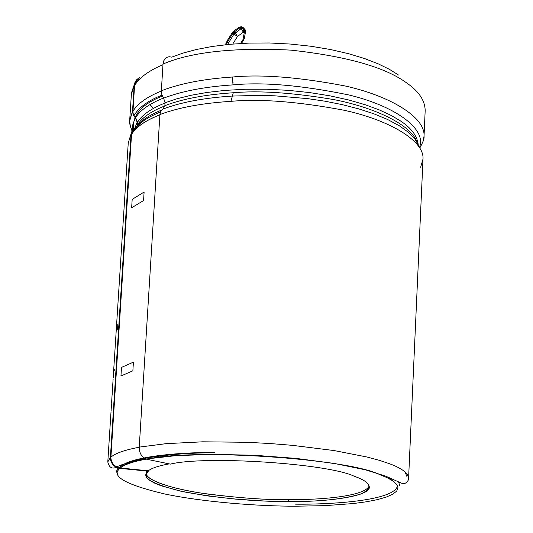 <?xml version="1.0" encoding="UTF-8"?>
<svg xmlns="http://www.w3.org/2000/svg" width="533" height="533" viewBox="0 0 533 533"><rect width="100%" height="100%" fill="white"/><g stroke="black" fill="none" stroke-linecap="round" stroke-linejoin="round"><path stroke-width="0.8" d="M244.647 29.122L242.582 27.303M226.605 44.052L227.984 41.108L226.605 44.052M239.124 28.289L238.971 27.263L242.668 27.35L243.614 27.883L244.474 29.009L243.534 28.482L243.328 32.127L243.534 28.482L241.003 28.735L243.328 32.127L241.003 28.735L235.173 33.066L237.505 36.457L235.173 33.066L233.987 34.072L227.897 43.926L233.987 34.072L237.505 36.457L243.328 32.127L244.267 32.653L243.021 39.509L243.474 39.742L241.469 42.907L243.474 39.742L243.021 39.509L240.856 42.946L243.021 39.509L244.267 32.653L243.328 32.127L237.505 36.457L233.081 43.473L237.505 36.457L233.987 34.072L233.121 32.946L227.984 41.108L233.121 32.946L233.987 34.072L241.003 28.735L240.136 27.603L234.307 31.933L235.173 33.066L234.307 31.933L233.121 32.946L232.521 32.266L233.121 32.946L234.307 31.933L233.148 31.6L234.307 31.933L240.136 27.603L241.003 28.735L243.534 28.482L242.668 27.35L238.971 27.27L233.387 31.42M169.934 56.731C165.836 56.818 163.531 59.263 163.011 64.053L161.346 90.797C179.868 83.554 203.539 78.964 232.355 77.025C261.643 74.194 299.266 77.185 345.224 85.993C389.323 95.767 425.567 116.907 424.028 136.235L423.122 141.258L424.028 136.235C425.567 116.907 389.323 95.767 345.224 85.993C299.273 77.185 261.643 74.194 232.355 77.025L233.028 84.88C263.182 81.942 301.811 85.307 348.915 94.974C393.94 105.707 426.766 128.366 419.618 147.148C426.766 128.366 393.94 105.707 348.915 94.974C301.811 85.307 263.182 81.942 233.028 84.88C204.885 86.739 181.753 91.163 163.631 98.159L165.057 102.762L164.877 105.667L162.951 109.085C181.08 102.203 204.226 97.859 232.388 96.053L230.949 101.343C260.284 98.652 297.967 101.61 344.005 110.231C388.191 119.785 424.515 140.339 423.002 159.074L420.65 167.235M132.99 131.644L132.81 130.738L132.99 131.644M132.071 131.098C129.899 125.442 129.113 121.837 129.699 120.298L132.524 111.284L133.157 114.908L135.375 117.98L137.161 122.17L136.981 124.995L137.161 122.17L134.636 128.633L137.161 122.17L135.375 117.98L134.922 118.786L132.81 124.722L132.724 130.192L132.983 123.843L135.375 117.98L133.157 114.908L132.524 111.284L129.672 121.024L130.352 126.254L132.191 130.898M132.411 131.311L132.677 131.784M134.276 129.332L133.63 130.598L134.276 129.332M418.731 145.636L414.874 138.946L408.331 132.217L399.144 125.655L387.511 119.445L373.786 113.769L358.416 108.779L341.933 104.568L324.864 101.19L307.701 98.632L274.735 95.813L259.518 95.387L232.388 96.053L233.281 92.755C205.551 94.548 182.746 98.852 164.877 105.667C182.746 98.852 205.551 94.548 233.281 92.755C259.371 90.403 292.917 92.689 333.911 99.604C373.466 107.28 410.57 124.182 416.886 141.885C410.57 124.182 373.466 107.28 333.911 99.604C292.917 92.689 259.371 90.403 233.281 92.755L232.388 96.053L259.518 95.387L274.735 95.813L307.701 98.632L324.864 101.19L341.933 104.568L358.416 108.779L373.786 113.769L387.511 119.445L399.144 125.655L408.331 132.217L414.874 138.946L418.731 145.636M128.233 143.111L131.644 131.911L132.744 130.172L134.702 128.6L132.744 130.172L131.644 131.911L128.233 143.111L113.196 377.784M408.564 478.94L423.002 159.074C424.515 140.339 388.191 119.785 344.005 110.231C297.967 101.61 260.284 98.652 230.949 101.343L232.388 96.053C204.226 97.859 181.08 102.203 162.951 109.085L164.877 105.667L165.057 102.762L176.723 98.838L190.714 95.34L206.991 92.456L225.352 90.37L245.407 89.258L266.6 89.224L288.253 90.337L309.606 92.575L329.947 95.833L348.649 99.957L365.238 104.741L379.449 109.971L391.182 115.428L400.483 120.938C411.476 128.147 417.399 136.155 418.238 144.969C417.399 136.155 411.476 128.147 400.483 120.938L391.182 115.428L379.449 109.971L365.238 104.741L348.649 99.957L329.947 95.833L309.606 92.575L288.253 90.337L266.6 89.224L245.407 89.258L225.352 90.37L206.991 92.456L190.714 95.34L176.723 98.838L165.057 102.762L163.631 98.159L161.832 94.647L161.346 90.797L161.832 94.647L163.631 98.159C181.753 91.163 204.885 86.739 233.028 84.88L232.355 77.025C203.539 78.964 179.868 83.554 161.346 90.797L163.011 64.053C191.18 51.981 233.78 47.33 290.791 50.115C346.896 56.305 385.645 67.331 407.032 83.195C418.905 91.396 424.954 100.51 425.181 110.551C424.954 100.51 418.905 91.396 407.032 83.195C385.645 67.331 346.896 56.305 290.791 50.115C233.78 47.33 191.18 51.981 163.011 64.053C163.917 58.27 166.822 55.972 171.726 57.151L182.999 53.1L196.504 49.476L212.194 46.478L229.883 44.286L249.191 43.08L269.591 42.98L290.425 44.052L310.972 46.264L330.54 49.536L348.535 53.686L364.505 58.523L378.19 63.827L389.496 69.377L398.471 74.993M139.2 447.12C139.2 452.837 141.445 456.801 145.949 459.013L146.948 459.299C190.834 448.026 348.169 458.507 379.756 474.637L387.231 477.728L393.001 480.999L396.699 484.377L397.998 487.782L396.685 491.113L392.681 494.271L386.052 497.162L377.031 499.707L365.964 501.846L353.286 503.552L324.99 505.65L295.682 506.21L324.99 505.65L353.286 503.552L365.964 501.846L377.031 499.707L386.052 497.162L392.681 494.271L396.685 491.113L397.998 487.782L396.699 484.377L393.001 480.999L387.231 477.728L379.756 474.637C348.169 458.507 190.834 448.026 146.948 459.299L170.307 464.11C205.611 455.415 328.228 463.55 354.119 476.202C328.228 463.55 205.611 455.415 170.307 464.11L146.948 459.299C141.945 457.58 139.36 453.523 139.2 447.12L166.196 443.649L202.806 441.804L246.599 442.283L269.638 443.503L292.39 445.341L334.031 450.545L366.937 457.001L379.483 460.372L389.45 463.71L379.483 460.372L366.937 457.001L334.031 450.545L292.39 445.341L269.638 443.503L246.599 442.283L202.806 441.804L166.196 443.649L139.24 447.114L159.907 114.555L139.24 447.114M408.638 478.221C408.185 473.077 401.782 468.24 389.45 463.71C401.782 468.24 408.185 473.077 408.638 478.221L408.178 480.3L406.892 482.212L404.98 483.404L402.448 483.604L385.625 476.116L365.391 469.813L334.138 463.417L296.055 458.4L254.441 455.269L213.14 454.336L175.917 455.655L145.949 459.013M230.949 101.343C202.12 103.169 178.435 107.573 159.907 114.555C178.435 107.573 202.12 103.169 230.949 101.343M159.893 114.795C145.442 120.458 135.955 127.001 131.438 134.436L131.538 134.449C136.042 127.034 145.496 120.505 159.887 114.855C145.496 120.505 136.042 127.034 131.538 134.449L132.411 131.318L134.716 129.059L132.411 131.318L131.438 134.436C135.955 127.001 145.442 120.458 159.893 114.795M110.811 457.267C115.181 453.317 124.642 449.985 139.193 447.254C124.642 449.985 115.181 453.317 110.811 457.267L110.811 457.267C110.804 461.385 112.756 464.609 116.66 466.941L120.311 468.007C114.435 466.821 111.27 463.244 110.811 457.267M116.221 467.294C112.177 464.843 110.238 461.485 110.404 457.227C110.671 463.39 113.829 467.108 119.885 468.367C110.391 476.096 125.435 484.65 165.037 494.051C205.312 502.386 259.451 506.217 295.682 506.21C259.451 506.217 205.312 502.386 165.037 494.051C125.435 484.65 110.391 476.096 119.885 468.367L148.301 471.199L145.969 474.936L146.762 477.468L149.487 480.173L154.303 482.985L161.266 485.83L181.193 491.293L207.164 495.877L235.766 499.135L263.608 500.967L288.32 501.546C254.741 501.66 219.683 498.382 183.145 491.712C151.738 484.117 140.126 477.282 148.301 471.199L148.327 470.799C151.792 468.067 158.767 465.762 169.234 463.89C158.767 465.762 151.792 468.067 148.327 470.799L148.301 471.199L119.885 468.367L116.221 467.294C111.91 469.22 109.098 467.428 107.799 461.931L110.404 457.227L131.045 134.383L110.404 457.227L107.799 461.931L111.011 411.869M112.743 385.299L112.676 386.372L112.743 385.299M111.677 401.995L111.604 403.068L111.677 401.995M112.21 393.64L112.143 394.72L112.21 393.64M111.071 411.229L111.157 410.03L111.071 411.229M394.806 482.392L387.904 477.028M214.892 452.85C191.28 452.67 168.068 454.462 145.276 458.213M214.433 452.444C178.215 452.29 120.578 456.961 118.079 470.426L118.899 468.221M119.172 467.827L123.656 464.25M158.827 112.769L157.555 111.777M133.703 115.967C138.787 107.439 148.221 100.504 162.005 95.167M233.327 82.069L232.528 82.122M162.378 96.073C141.551 104.261 131.977 115.335 133.65 129.299M121.291 467.241C125.342 463.53 133.097 460.572 144.556 458.353M146.715 471.045C141.252 478.687 168.741 488.355 202.72 493.318C237.984 497.929 266.553 500.047 288.42 499.668C315.01 499.907 363.539 497.309 369.216 486.089C363.539 497.309 315.01 499.907 288.42 499.668C268.112 499.974 241.576 498.155 208.816 494.211C177.149 489.974 147.541 481.585 146.175 473.89M288.32 501.546C326.849 502.086 370.428 496.356 369.316 487.035C368.909 483.171 363.839 479.56 354.119 476.202C371.414 482.305 373.506 488.288 360.395 494.151C342.619 499.294 318.594 501.76 288.32 501.546L288.42 499.668L288.32 501.546M132.524 111.284L134.183 85.307L131.345 94.634L135.129 81.809L137.081 79.264L139.873 77.591L136.235 80.137L134.369 83.974L132.524 111.284M295.635 504.171C329.534 504.558 394.7 500.993 397.505 485.71M158.747 112.803L157.475 111.81L158.747 112.803M145.549 119.532L144.816 118.879L145.549 119.532M149.96 104.575L153.504 108.359M133.95 129.073L133.323 127.66M133.423 128.253L133.257 122.79M162.951 109.085L160.806 111.21L159.873 114.568L160.806 111.21L162.951 109.085M114.462 370.275L114.475 369.835M114.202 369.489L114.222 369.049M117.62 329.261L117.786 324.111M110.911 457.181L131.538 134.449L110.911 457.181M137.154 126.228L137.301 125.628L137.154 126.228M137.374 125.048L137.554 122.224L135.629 117.706L133.517 114.782L132.917 112.31L134.549 85.746L132.917 112.31L133.517 114.782L135.629 117.706L137.554 122.224L137.374 125.048C141.778 117.806 150.939 111.424 164.857 105.914C150.939 111.424 141.778 117.806 137.374 125.048M148.327 470.799L120.311 468.007C124.409 464.51 133.07 461.551 146.295 459.133C133.07 461.551 124.409 464.51 120.311 468.007L148.327 470.799M120.944 375.998L121.491 367.41L133.417 362.127L132.87 370.821L120.944 375.998L132.87 370.821L133.417 362.127L121.491 367.41L120.944 375.998M143.577 200.528L131.644 207.79L132.177 199.382L144.11 192.02L143.577 200.528L144.11 192.02L132.177 199.382L131.644 207.79L143.577 200.528M146.901 458.86L147.301 458.953L146.901 458.86M135.342 128.26C139.826 121.411 148.6 115.335 161.666 110.045M165.037 103.009C151.125 108.545 141.965 114.948 137.554 122.224C141.965 114.948 151.125 108.545 165.037 103.009M163.531 98.032C149.387 103.702 140.086 110.258 135.629 117.706C140.086 110.258 149.387 103.702 163.531 98.032M161.339 91.043C146.915 96.906 137.441 103.668 132.917 111.344C137.441 103.668 146.915 96.906 161.339 91.043M162.971 64.706C148.554 70.796 139.086 77.805 134.549 85.746C139.086 77.805 148.554 70.796 162.971 64.706M139.066 78.564L135.802 81.689L134.549 85.746M245.12 29.768L244.474 29.009L244.267 32.653L244.474 29.009L245.093 29.701L245.127 31.041M237.218 92.542L237.725 92.622M244.267 32.653L245.513 31.827L244.267 32.653M243.021 39.509L244.261 38.669L243.021 39.509M243.828 39.828L243.474 39.742L243.828 39.795M233.307 32.606L233.148 31.6L232.521 32.266M242.668 27.35L241.522 26.743L242.668 27.35M160.373 112.143C146.115 117.6 136.668 124.722 132.037 133.497C136.668 124.722 146.115 117.6 160.373 112.143M406.712 476.189L405.167 472.045M117.44 473.917L115.961 470.013M398.684 482.232L399.657 485.376M118.133 470.046L116.534 467.448M116.347 466.775L116.247 466.109M225.632 44.152L227.404 40.415M425.181 110.551L424.028 136.235C424.488 138.08 423.122 141.918 419.944 147.754M132.644 132.264L132.277 131.538M133.776 130.372L131.564 133.477M131.051 134.343L130.658 135.042M112.663 386.105L113.129 378.856M112.59 387.178L112.13 394.433M111.59 402.775L112.057 395.506M111.524 403.847L111.077 410.796M129.699 120.298L131.345 94.634M131.578 92.495L134.229 84.78M135.022 83.375L137.514 79.644M116.66 466.941C122.457 464.09 132.051 461.378 145.449 458.813M245.093 29.695L245.493 31.92L244.247 38.776L241.869 42.887M227.444 40.341L232.488 32.32M239.23 27.09L241.522 26.743"/></g></svg>
